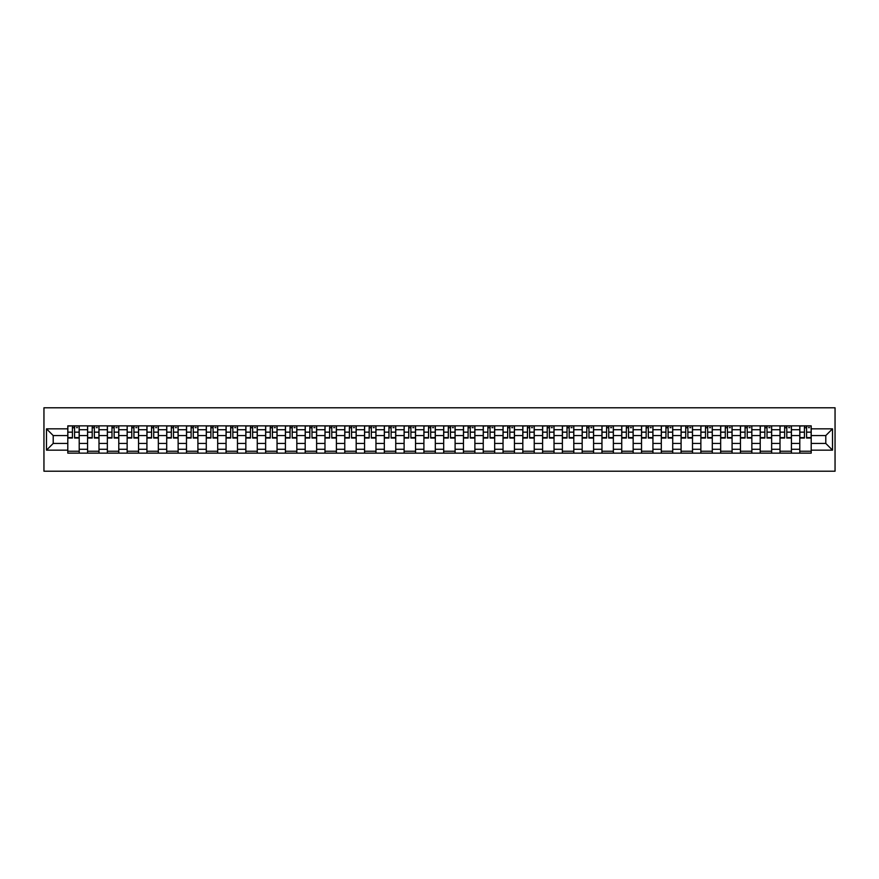 <?xml version="1.0" encoding="UTF-8"?>
<svg xmlns="http://www.w3.org/2000/svg" width="879" height="879" viewBox="0 0 879 879"><rect width="100%" height="100%" fill="white"/><g stroke="black" fill="none" stroke-linecap="round" stroke-linejoin="round"><path stroke-width="1.32" d="M43.95 471.21L835.05 471.21L835.05 407.79L43.95 407.79L43.95 471.21M87.581 453.135L87.581 429.732L79.209 429.732L79.209 453.135M79.209 429.732L79.209 425.865M87.581 429.732L87.581 425.865M98.986 425.865L98.986 453.135M107.359 453.135L107.359 425.865M118.775 425.865L118.775 453.135M127.147 453.135L127.147 425.865M138.552 425.865L138.552 453.135M146.925 453.135L146.925 425.865M158.341 425.865L158.341 453.135M166.713 453.135L166.713 425.865M178.129 425.865L178.129 453.135M186.491 453.135L186.491 425.865M197.907 425.865L197.907 453.135M206.279 453.135L206.279 425.865M217.695 425.865L217.695 453.135M226.068 453.135L226.068 425.865M237.473 425.865L237.473 453.135M245.845 453.135L245.845 425.865M257.261 425.865L257.261 453.135M265.634 453.135L265.634 425.865M277.039 425.865L277.039 453.135M285.411 453.135L285.411 425.865M296.827 425.865L296.827 453.135M305.2 453.135L305.2 425.865M316.616 425.865L316.616 453.135M324.977 453.135L324.977 425.865M336.393 425.865L336.393 453.135M344.766 453.135L344.766 425.865M356.182 425.865L356.182 453.135M364.554 453.135L364.554 425.865M375.959 425.865L375.959 453.135M384.332 453.135L384.332 425.865M395.748 425.865L395.748 453.135M404.12 453.135L404.12 425.865M415.536 425.865L415.536 453.135M423.898 453.135L423.898 425.865M435.314 425.865L435.314 453.135M443.686 453.135L443.686 425.865M455.102 425.865L455.102 453.135M463.464 453.135L463.464 425.865M474.88 425.865L474.88 453.135M483.252 453.135L483.252 425.865M494.668 425.865L494.668 453.135M503.041 453.135L503.041 425.865M514.446 425.865L514.446 453.135M522.818 453.135L522.818 425.865M534.234 425.865L534.234 453.135M542.607 453.135L542.607 425.865M554.023 425.865L554.023 453.135M562.384 453.135L562.384 425.865M573.8 425.865L573.8 453.135M582.173 453.135L582.173 425.865M593.589 425.865L593.589 453.135M601.961 453.135L601.961 425.865M613.366 425.865L613.366 453.135M621.739 453.135L621.739 425.865M633.155 425.865L633.155 453.135M641.527 453.135L641.527 425.865M652.932 425.865L652.932 453.135M661.305 453.135L661.305 425.865M672.721 425.865L672.721 453.135M681.093 453.135L681.093 425.865M692.509 425.865L692.509 453.135M700.871 453.135L700.871 425.865M712.287 425.865L712.287 453.135M720.659 453.135L720.659 425.865M732.075 425.865L732.075 453.135M740.448 453.135L740.448 425.865M751.853 425.865L751.853 453.135M760.225 453.135L760.225 425.865M771.641 425.865L771.641 453.135M780.014 453.135L780.014 425.865M791.419 425.865L791.419 453.135M799.791 453.135L799.791 425.865M799.791 443.434L791.419 443.434M780.014 443.434L771.641 443.434M760.225 443.434L751.853 443.434M740.448 443.434L732.075 443.434M720.659 443.434L712.287 443.434M700.871 443.434L692.509 443.434M681.093 443.434L672.721 443.434M661.305 443.434L652.932 443.434M641.527 443.434L633.155 443.434M621.739 443.434L613.366 443.434M601.961 443.434L593.589 443.434M582.173 443.434L573.8 443.434M562.384 443.434L554.023 443.434M542.607 443.434L534.234 443.434M522.818 443.434L514.446 443.434M503.041 443.434L494.668 443.434M483.252 443.434L474.88 443.434M463.464 443.434L455.102 443.434M443.686 443.434L435.314 443.434M423.898 443.434L415.536 443.434M404.12 443.434L395.748 443.434M384.332 443.434L375.959 443.434M364.554 443.434L356.182 443.434M344.766 443.434L336.393 443.434M324.977 443.434L316.616 443.434M305.2 443.434L296.827 443.434M285.411 443.434L277.039 443.434M265.634 443.434L257.261 443.434M245.845 443.434L237.473 443.434M226.068 443.434L217.695 443.434M206.279 443.434L197.907 443.434M186.491 443.434L178.129 443.434M166.713 443.434L158.341 443.434M146.925 443.434L138.552 443.434M127.147 443.434L118.775 443.434M107.359 443.434L98.986 443.434M87.581 443.434L79.209 443.434M799.791 435.566L791.419 435.566M780.014 435.566L771.641 435.566M760.225 435.566L751.853 435.566M740.448 435.566L732.075 435.566M720.659 435.566L712.287 435.566M700.871 435.566L692.509 435.566M681.093 435.566L672.721 435.566M661.305 435.566L652.932 435.566M641.527 435.566L633.155 435.566M621.739 435.566L613.366 435.566M601.961 435.566L593.589 435.566M582.173 435.566L573.8 435.566M562.384 435.566L554.023 435.566M542.607 435.566L534.234 435.566M522.818 435.566L514.446 435.566M503.041 435.566L494.668 435.566M483.252 435.566L474.88 435.566M463.464 435.566L455.102 435.566M443.686 435.566L435.314 435.566M423.898 435.566L415.536 435.566M404.12 435.566L395.748 435.566M384.332 435.566L375.959 435.566M364.554 435.566L356.182 435.566M344.766 435.566L336.393 435.566M324.977 435.566L316.616 435.566M305.2 435.566L296.827 435.566M285.411 435.566L277.039 435.566M265.634 435.566L257.261 435.566M245.845 435.566L237.473 435.566M226.068 435.566L217.695 435.566M206.279 435.566L197.907 435.566M186.491 435.566L178.129 435.566M166.713 435.566L158.341 435.566M146.925 435.566L138.552 435.566M127.147 435.566L118.775 435.566M107.359 435.566L98.986 435.566M87.581 435.566L79.209 435.566M53.212 443.434L67.793 443.434L67.793 435.566L53.212 435.566L53.212 443.434L46.488 450.158L46.488 428.842L67.793 428.842L67.793 435.566M811.207 435.566L811.207 443.434L825.788 443.434L825.788 435.566L811.207 435.566L811.207 425.865L67.793 425.865L67.793 428.842M811.207 428.842L832.512 428.842L832.512 450.158L811.207 450.158L811.207 443.434M67.793 443.434L67.793 453.135L811.207 453.135L811.207 450.158M67.793 450.158L46.488 450.158M79.209 451.235L67.793 451.235M72.419 427.765L74.572 427.765M98.986 451.235L87.581 451.235M92.207 427.765L94.361 427.765M118.775 451.235L107.359 451.235M111.985 427.765L114.149 427.765M138.552 451.235L127.147 451.235M131.773 427.765L133.927 427.765M158.341 451.235L146.925 451.235M151.562 427.765L153.715 427.765M178.129 451.235L166.713 451.235M171.339 427.765L173.493 427.765M197.907 451.235L186.491 451.235M191.128 427.765L193.281 427.765M217.695 451.235L206.279 451.235M210.905 427.765L213.059 427.765M237.473 451.235L226.068 451.235M230.694 427.765L232.847 427.765M257.261 451.235L245.845 451.235M250.471 427.765L252.636 427.765M277.039 451.235L265.634 451.235M270.26 427.765L272.413 427.765M296.827 451.235L285.411 451.235M290.048 427.765L292.202 427.765M316.616 451.235L305.2 451.235M309.826 427.765L311.979 427.765M336.393 451.235L324.977 451.235M329.614 427.765L331.768 427.765M356.182 451.235L344.766 451.235M349.392 427.765L351.556 427.765M375.959 451.235L364.554 451.235M369.18 427.765L371.334 427.765M395.748 451.235L384.332 451.235M388.957 427.765L391.122 427.765M415.536 451.235L404.12 451.235M408.746 427.765L410.9 427.765M435.314 451.235L423.898 451.235M428.534 427.765L430.688 427.765M455.102 451.235L443.686 451.235M448.312 427.765L450.466 427.765M474.88 451.235L463.464 451.235M468.1 427.765L470.254 427.765M494.668 451.235L483.252 451.235M487.878 427.765L490.042 427.765M514.446 451.235L503.041 451.235M507.666 427.765L509.82 427.765M534.234 451.235L522.818 451.235M527.444 427.765L529.608 427.765M554.023 451.235L542.607 451.235M547.232 427.765L549.386 427.765M573.8 451.235L562.384 451.235M567.021 427.765L569.174 427.765M593.589 451.235L582.173 451.235M586.798 427.765L588.952 427.765M613.366 451.235L601.961 451.235M606.587 427.765L608.74 427.765M633.155 451.235L621.739 451.235M626.364 427.765L628.529 427.765M652.932 451.235L641.527 451.235M646.153 427.765L648.306 427.765M672.721 451.235L661.305 451.235M665.941 427.765L668.095 427.765M692.509 451.235L681.093 451.235M685.719 427.765L687.872 427.765M712.287 451.235L700.871 451.235M705.507 427.765L707.661 427.765M732.075 451.235L720.659 451.235M725.285 427.765L727.438 427.765M751.853 451.235L740.448 451.235M745.073 427.765L747.227 427.765M771.641 451.235L760.225 451.235M764.851 427.765L767.015 427.765M791.419 451.235L780.014 451.235M784.639 427.765L786.793 427.765M811.207 451.235L799.791 451.235M804.428 427.765L806.581 427.765M46.488 428.842L53.212 435.566M825.788 443.434L832.512 450.158M825.788 435.566L832.512 428.842M74.572 438.039L74.572 425.996L79.143 425.996L79.143 438.039L74.572 438.039M72.419 427.644L74.572 427.644M76.484 427.644L77.495 427.644M70.518 425.996L67.859 425.996L67.859 438.039L72.419 438.039L72.419 425.996L76.484 425.996M94.361 438.039L94.361 425.996L98.931 425.996L98.931 438.039L94.361 438.039M92.207 427.644L94.361 427.644M96.261 427.644L97.272 427.644M90.306 425.996L87.636 425.996L87.636 438.039L92.207 438.039L92.207 425.996L96.261 425.996M114.149 438.039L114.149 425.996L118.709 425.996L118.709 438.039L114.149 438.039M111.985 427.644L114.149 427.644M116.05 427.644L117.061 427.644M110.084 425.996L107.425 425.996L107.425 438.039L111.985 438.039L111.985 425.996L116.05 425.996M133.927 438.039L133.927 425.996L138.497 425.996L138.497 438.039L133.927 438.039M131.773 427.644L133.927 427.644M135.827 427.644L136.849 427.644M129.872 425.996L127.202 425.996L127.202 438.039L131.773 438.039L131.773 425.996L135.827 425.996M153.715 438.039L153.715 425.996L158.275 425.996L158.275 438.039L153.715 438.039M151.562 427.644L153.715 427.644M155.616 427.644L156.627 427.644M149.65 425.996L146.991 425.996L146.991 438.039L151.562 438.039L151.562 425.996L155.616 425.996M173.493 438.039L173.493 425.996L178.063 425.996L178.063 438.039L173.493 438.039M171.339 427.644L173.493 427.644M175.393 427.644L176.415 427.644M169.438 425.996L166.779 425.996L166.779 438.039L171.339 438.039L171.339 425.996L175.393 425.996M193.281 438.039L193.281 425.996L197.841 425.996L197.841 438.039L193.281 438.039M191.128 427.644L193.281 427.644M195.182 427.644L196.193 427.644M189.227 425.996L186.557 425.996L186.557 438.039L191.128 438.039L191.128 425.996L195.182 425.996M213.059 438.039L213.059 425.996L217.629 425.996L217.629 438.039L213.059 438.039M210.905 427.644L213.059 427.644M214.97 427.644L215.981 427.644M209.004 425.996L206.345 425.996L206.345 438.039L210.905 438.039L210.905 425.996L214.97 425.996M232.847 438.039L232.847 425.996L237.418 425.996L237.418 438.039L232.847 438.039M230.694 427.644L232.847 427.644M234.748 427.644L235.77 427.644M228.793 425.996L226.123 425.996L226.123 438.039L230.694 438.039L230.694 425.996L234.748 425.996M252.636 438.039L252.636 425.996L257.195 425.996L257.195 438.039L252.636 438.039M250.471 427.644L252.636 427.644M254.536 427.644L255.547 427.644M248.57 425.996L245.911 425.996L245.911 438.039L250.471 438.039L250.471 425.996L254.536 425.996M272.413 438.039L272.413 425.996L276.984 425.996L276.984 438.039L272.413 438.039M270.26 427.644L272.413 427.644M274.314 427.644L275.336 427.644M268.359 425.996L265.689 425.996L265.689 438.039L270.26 438.039L270.26 425.996L274.314 425.996M292.202 438.039L292.202 425.996L296.761 425.996L296.761 438.039L292.202 438.039M290.048 427.644L292.202 427.644M294.102 427.644L295.113 427.644M288.136 425.996L285.477 425.996L285.477 438.039L290.048 438.039L290.048 425.996L294.102 425.996M311.979 438.039L311.979 425.996L316.55 425.996L316.55 438.039L311.979 438.039M309.826 427.644L311.979 427.644M313.88 427.644L314.902 427.644M307.925 425.996L305.266 425.996L305.266 438.039L309.826 438.039L309.826 425.996L313.88 425.996M331.768 438.039L331.768 425.996L336.327 425.996L336.327 438.039L331.768 438.039M329.614 427.644L331.768 427.644M333.668 427.644L334.679 427.644M327.713 425.996L325.043 425.996L325.043 438.039L329.614 438.039L329.614 425.996L333.668 425.996M351.556 438.039L351.556 425.996L356.116 425.996L356.116 438.039L351.556 438.039M349.392 427.644L351.556 427.644M353.457 427.644L354.468 427.644M347.491 425.996L344.832 425.996L344.832 438.039L349.392 438.039L349.392 425.996L353.457 425.996M371.334 438.039L371.334 425.996L375.904 425.996L375.904 438.039L371.334 438.039M369.18 427.644L371.334 427.644M373.234 427.644L374.256 427.644M367.279 425.996L364.609 425.996L364.609 438.039L369.18 438.039L369.18 425.996L373.234 425.996M391.122 438.039L391.122 425.996L395.682 425.996L395.682 438.039L391.122 438.039M388.957 427.644L391.122 427.644M393.023 427.644L394.034 427.644M387.057 425.996L384.398 425.996L384.398 438.039L388.957 438.039L388.957 425.996L393.023 425.996M410.9 438.039L410.9 425.996L415.47 425.996L415.47 438.039L410.9 438.039M408.746 427.644L410.9 427.644M412.8 427.644L413.822 427.644M406.845 425.996L404.186 425.996L404.186 438.039L408.746 438.039L408.746 425.996L412.8 425.996M430.688 438.039L430.688 425.996L435.248 425.996L435.248 438.039L430.688 438.039M428.534 427.644L430.688 427.644M432.589 427.644L433.6 427.644M426.623 425.996L423.964 425.996L423.964 438.039L428.534 438.039L428.534 425.996L432.589 425.996M450.466 438.039L450.466 425.996L455.036 425.996L455.036 438.039L450.466 438.039M448.312 427.644L450.466 427.644M452.377 427.644L453.388 427.644M446.411 425.996L443.752 425.996L443.752 438.039L448.312 438.039L448.312 425.996L452.377 425.996M470.254 438.039L470.254 425.996L474.814 425.996L474.814 438.039L470.254 438.039M468.1 427.644L470.254 427.644M472.155 427.644L473.166 427.644M466.2 425.996L463.53 425.996L463.53 438.039L468.1 438.039L468.1 425.996L472.155 425.996M490.042 438.039L490.042 425.996L494.602 425.996L494.602 438.039L490.042 438.039M487.878 427.644L490.042 427.644M491.943 427.644L492.954 427.644M485.977 425.996L483.318 425.996L483.318 438.039L487.878 438.039L487.878 425.996L491.943 425.996M509.82 438.039L509.82 425.996L514.391 425.996L514.391 438.039L509.82 438.039M507.666 427.644L509.82 427.644M511.721 427.644L512.743 427.644M505.766 425.996L503.096 425.996L503.096 438.039L507.666 438.039L507.666 425.996L511.721 425.996M529.608 438.039L529.608 425.996L534.168 425.996L534.168 438.039L529.608 438.039M527.444 427.644L529.608 427.644M531.509 427.644L532.52 427.644M525.543 425.996L522.884 425.996L522.884 438.039L527.444 438.039L527.444 425.996L531.509 425.996M549.386 438.039L549.386 425.996L553.957 425.996L553.957 438.039L549.386 438.039M547.232 427.644L549.386 427.644M551.287 427.644L552.309 427.644M545.332 425.996L542.673 425.996L542.673 438.039L547.232 438.039L547.232 425.996L551.287 425.996M569.174 438.039L569.174 425.996L573.734 425.996L573.734 438.039L569.174 438.039M567.021 427.644L569.174 427.644M571.075 427.644L572.086 427.644M565.12 425.996L562.45 425.996L562.45 438.039L567.021 438.039L567.021 425.996L571.075 425.996M588.952 438.039L588.952 425.996L593.523 425.996L593.523 438.039L588.952 438.039M586.798 427.644L588.952 427.644M590.864 427.644L591.875 427.644M584.898 425.996L582.239 425.996L582.239 438.039L586.798 438.039L586.798 425.996L590.864 425.996M608.74 438.039L608.74 425.996L613.311 425.996L613.311 438.039L608.74 438.039M606.587 427.644L608.74 427.644M610.641 427.644L611.652 427.644M604.686 425.996L602.016 425.996L602.016 438.039L606.587 438.039L606.587 425.996L610.641 425.996M628.529 438.039L628.529 425.996L633.089 425.996L633.089 438.039L628.529 438.039M626.364 427.644L628.529 427.644M630.43 427.644L631.441 427.644M624.464 425.996L621.805 425.996L621.805 438.039L626.364 438.039L626.364 425.996L630.43 425.996M648.306 438.039L648.306 425.996L652.877 425.996L652.877 438.039L648.306 438.039M646.153 427.644L648.306 427.644M650.207 427.644L651.229 427.644M644.252 425.996L641.582 425.996L641.582 438.039L646.153 438.039L646.153 425.996L650.207 425.996M668.095 438.039L668.095 425.996L672.655 425.996L672.655 438.039L668.095 438.039M665.941 427.644L668.095 427.644M669.996 427.644L671.007 427.644M664.03 425.996L661.371 425.996L661.371 438.039L665.941 438.039L665.941 425.996L669.996 425.996M687.872 438.039L687.872 425.996L692.443 425.996L692.443 438.039L687.872 438.039M685.719 427.644L687.872 427.644M689.773 427.644L690.795 427.644M683.818 425.996L681.159 425.996L681.159 438.039L685.719 438.039L685.719 425.996L689.773 425.996M707.661 438.039L707.661 425.996L712.221 425.996L712.221 438.039L707.661 438.039M705.507 427.644L707.661 427.644M709.562 427.644L710.573 427.644M703.607 425.996L700.937 425.996L700.937 438.039L705.507 438.039L705.507 425.996L709.562 425.996M727.438 438.039L727.438 425.996L732.009 425.996L732.009 438.039L727.438 438.039M725.285 427.644L727.438 427.644M729.35 427.644L730.361 427.644M723.384 425.996L720.725 425.996L720.725 438.039L725.285 438.039L725.285 425.996L729.35 425.996M747.227 438.039L747.227 425.996L751.798 425.996L751.798 438.039L747.227 438.039M745.073 427.644L747.227 427.644M749.128 427.644L750.15 427.644M743.173 425.996L740.503 425.996L740.503 438.039L745.073 438.039L745.073 425.996L749.128 425.996M767.015 438.039L767.015 425.996L771.575 425.996L771.575 438.039L767.015 438.039M764.851 427.644L767.015 427.644M768.916 427.644L769.927 427.644M762.95 425.996L760.291 425.996L760.291 438.039L764.851 438.039L764.851 425.996L768.916 425.996M786.793 438.039L786.793 425.996L791.364 425.996L791.364 438.039L786.793 438.039M784.639 427.644L786.793 427.644M788.694 427.644L789.716 427.644M782.739 425.996L780.069 425.996L780.069 438.039L784.639 438.039L784.639 425.996L788.694 425.996M806.581 438.039L806.581 425.996L811.141 425.996L811.141 438.039L806.581 438.039M804.428 427.644L806.581 427.644M808.482 427.644L809.493 427.644M802.516 425.996L799.857 425.996L799.857 438.039L804.428 438.039L804.428 425.996L808.482 425.996M780.014 429.732L771.641 429.732M760.225 429.732L751.853 429.732M740.448 429.732L732.075 429.732M720.659 429.732L712.287 429.732M700.871 429.732L692.509 429.732M681.093 429.732L672.721 429.732M661.305 429.732L652.932 429.732M641.527 429.732L633.155 429.732M621.739 429.732L613.366 429.732M601.961 429.732L593.589 429.732M582.173 429.732L573.8 429.732M562.384 429.732L554.023 429.732M542.607 429.732L534.234 429.732M522.818 429.732L514.446 429.732M503.041 429.732L494.668 429.732M483.252 429.732L474.88 429.732M463.464 429.732L455.102 429.732M443.686 429.732L435.314 429.732M423.898 429.732L415.536 429.732M404.12 429.732L395.748 429.732M384.332 429.732L375.959 429.732M364.554 429.732L356.182 429.732M344.766 429.732L336.393 429.732M324.977 429.732L316.616 429.732M305.2 429.732L296.827 429.732M285.411 429.732L277.039 429.732M265.634 429.732L257.261 429.732M245.845 429.732L237.473 429.732M226.068 429.732L217.695 429.732M206.279 429.732L197.907 429.732M186.491 429.732L178.129 429.732M166.713 429.732L158.341 429.732M146.925 429.732L138.552 429.732M127.147 429.732L118.775 429.732M107.359 429.732L98.986 429.732M799.791 429.732L791.419 429.732M780.014 449.268L771.641 449.268M760.225 449.268L751.853 449.268M740.448 449.268L732.075 449.268M720.659 449.268L712.287 449.268M700.871 449.268L692.509 449.268M681.093 449.268L672.721 449.268M661.305 449.268L652.932 449.268M641.527 449.268L633.155 449.268M621.739 449.268L613.366 449.268M601.961 449.268L593.589 449.268M582.173 449.268L573.8 449.268M562.384 449.268L554.023 449.268M542.607 449.268L534.234 449.268M522.818 449.268L514.446 449.268M503.041 449.268L494.668 449.268M483.252 449.268L474.88 449.268M463.464 449.268L455.102 449.268M443.686 449.268L435.314 449.268M423.898 449.268L415.536 449.268M404.12 449.268L395.748 449.268M384.332 449.268L375.959 449.268M364.554 449.268L356.182 449.268M344.766 449.268L336.393 449.268M324.977 449.268L316.616 449.268M305.2 449.268L296.827 449.268M285.411 449.268L277.039 449.268M265.634 449.268L257.261 449.268M245.845 449.268L237.473 449.268M226.068 449.268L217.695 449.268M206.279 449.268L197.907 449.268M186.491 449.268L178.129 449.268M166.713 449.268L158.341 449.268M146.925 449.268L138.552 449.268M127.147 449.268L118.775 449.268M107.359 449.268L98.986 449.268M87.581 449.268L79.209 449.268M799.791 449.268L791.419 449.268M74.572 437.599L79.143 437.599M74.572 432.149L79.143 432.149M67.859 437.599L72.419 437.599M67.859 432.149L72.419 432.149M94.361 437.599L98.931 437.599M94.361 432.149L98.931 432.149M87.636 437.599L92.207 437.599M87.636 432.149L92.207 432.149M114.149 437.599L118.709 437.599M114.149 432.149L118.709 432.149M107.425 437.599L111.985 437.599M107.425 432.149L111.985 432.149M133.927 437.599L138.497 437.599M133.927 432.149L138.497 432.149M127.202 437.599L131.773 437.599M127.202 432.149L131.773 432.149M153.715 437.599L158.275 437.599M153.715 432.149L158.275 432.149M146.991 437.599L151.562 437.599M146.991 432.149L151.562 432.149M173.493 437.599L178.063 437.599M173.493 432.149L178.063 432.149M166.779 437.599L171.339 437.599M166.779 432.149L171.339 432.149M193.281 437.599L197.841 437.599M193.281 432.149L197.841 432.149M186.557 437.599L191.128 437.599M186.557 432.149L191.128 432.149M213.059 437.599L217.629 437.599M213.059 432.149L217.629 432.149M206.345 437.599L210.905 437.599M206.345 432.149L210.905 432.149M232.847 437.599L237.418 437.599M232.847 432.149L237.418 432.149M226.123 437.599L230.694 437.599M226.123 432.149L230.694 432.149M252.636 437.599L257.195 437.599M252.636 432.149L257.195 432.149M245.911 437.599L250.471 437.599M245.911 432.149L250.471 432.149M272.413 437.599L276.984 437.599M272.413 432.149L276.984 432.149M265.689 437.599L270.26 437.599M265.689 432.149L270.26 432.149M292.202 437.599L296.761 437.599M292.202 432.149L296.761 432.149M285.477 437.599L290.048 437.599M285.477 432.149L290.048 432.149M311.979 437.599L316.55 437.599M311.979 432.149L316.55 432.149M305.266 437.599L309.826 437.599M305.266 432.149L309.826 432.149M331.768 437.599L336.327 437.599M331.768 432.149L336.327 432.149M325.043 437.599L329.614 437.599M325.043 432.149L329.614 432.149M351.556 437.599L356.116 437.599M351.556 432.149L356.116 432.149M344.832 437.599L349.392 437.599M344.832 432.149L349.392 432.149M371.334 437.599L375.904 437.599M371.334 432.149L375.904 432.149M364.609 437.599L369.18 437.599M364.609 432.149L369.18 432.149M391.122 437.599L395.682 437.599M391.122 432.149L395.682 432.149M384.398 437.599L388.957 437.599M384.398 432.149L388.957 432.149M410.9 437.599L415.47 437.599M410.9 432.149L415.47 432.149M404.186 437.599L408.746 437.599M404.186 432.149L408.746 432.149M430.688 437.599L435.248 437.599M430.688 432.149L435.248 432.149M423.964 437.599L428.534 437.599M423.964 432.149L428.534 432.149M450.466 437.599L455.036 437.599M450.466 432.149L455.036 432.149M443.752 437.599L448.312 437.599M443.752 432.149L448.312 432.149M470.254 437.599L474.814 437.599M470.254 432.149L474.814 432.149M463.53 437.599L468.1 437.599M463.53 432.149L468.1 432.149M490.042 437.599L494.602 437.599M490.042 432.149L494.602 432.149M483.318 437.599L487.878 437.599M483.318 432.149L487.878 432.149M509.82 437.599L514.391 437.599M509.82 432.149L514.391 432.149M503.096 437.599L507.666 437.599M503.096 432.149L507.666 432.149M529.608 437.599L534.168 437.599M529.608 432.149L534.168 432.149M522.884 437.599L527.444 437.599M522.884 432.149L527.444 432.149M549.386 437.599L553.957 437.599M549.386 432.149L553.957 432.149M542.673 437.599L547.232 437.599M542.673 432.149L547.232 432.149M569.174 437.599L573.734 437.599M569.174 432.149L573.734 432.149M562.45 437.599L567.021 437.599M562.45 432.149L567.021 432.149M588.952 437.599L593.523 437.599M588.952 432.149L593.523 432.149M582.239 437.599L586.798 437.599M582.239 432.149L586.798 432.149M608.74 437.599L613.311 437.599M608.74 432.149L613.311 432.149M602.016 437.599L606.587 437.599M602.016 432.149L606.587 432.149M628.529 437.599L633.089 437.599M628.529 432.149L633.089 432.149M621.805 437.599L626.364 437.599M621.805 432.149L626.364 432.149M648.306 437.599L652.877 437.599M648.306 432.149L652.877 432.149M641.582 437.599L646.153 437.599M641.582 432.149L646.153 432.149M668.095 437.599L672.655 437.599M668.095 432.149L672.655 432.149M661.371 437.599L665.941 437.599M661.371 432.149L665.941 432.149M687.872 437.599L692.443 437.599M687.872 432.149L692.443 432.149M681.159 437.599L685.719 437.599M681.159 432.149L685.719 432.149M707.661 437.599L712.221 437.599M707.661 432.149L712.221 432.149M700.937 437.599L705.507 437.599M700.937 432.149L705.507 432.149M727.438 437.599L732.009 437.599M727.438 432.149L732.009 432.149M720.725 437.599L725.285 437.599M720.725 432.149L725.285 432.149M747.227 437.599L751.798 437.599M747.227 432.149L751.798 432.149M740.503 437.599L745.073 437.599M740.503 432.149L745.073 432.149M767.015 437.599L771.575 437.599M767.015 432.149L771.575 432.149M760.291 437.599L764.851 437.599M760.291 432.149L764.851 432.149M786.793 437.599L791.364 437.599M786.793 432.149L791.364 432.149M780.069 437.599L784.639 437.599M780.069 432.149L784.639 432.149M806.581 437.599L811.141 437.599M806.581 432.149L811.141 432.149M799.857 437.599L804.428 437.599M799.857 432.149L804.428 432.149"/></g></svg>
